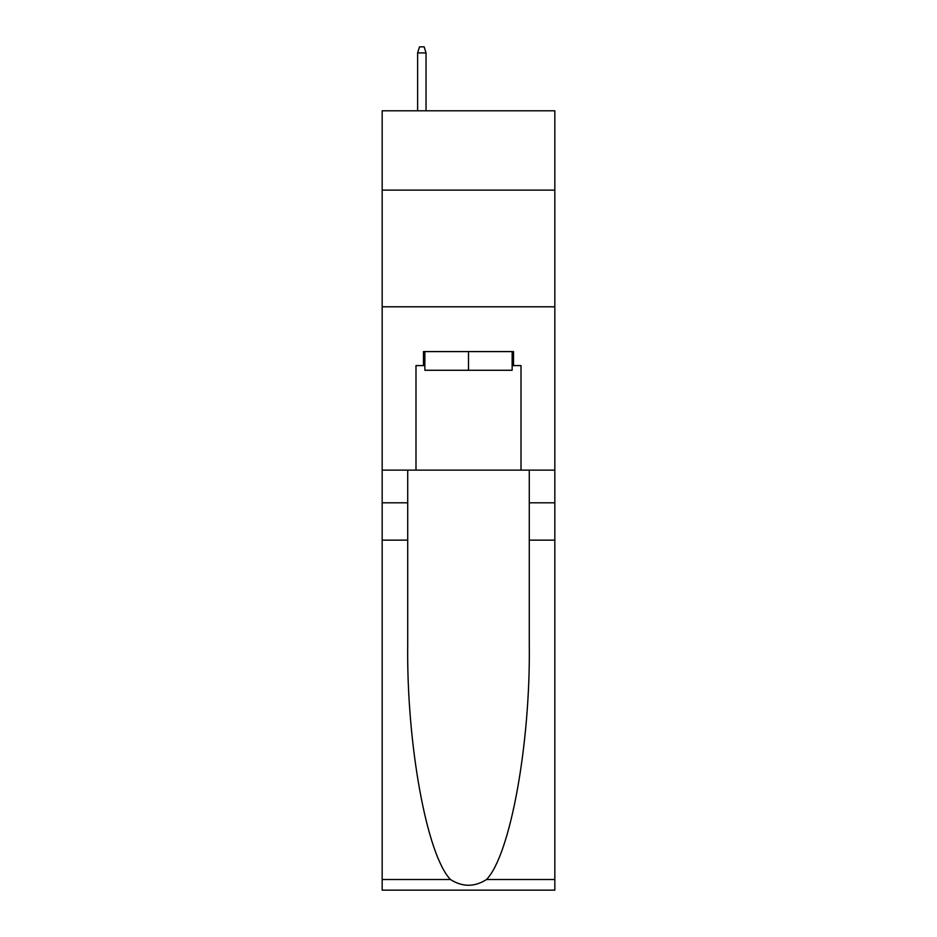 <?xml version="1.0" encoding="UTF-8"?>
<svg xmlns="http://www.w3.org/2000/svg" width="937" height="937" viewBox="0 0 937 937"><rect width="100%" height="100%" fill="white"/><g stroke="black" fill="none" stroke-linecap="round" stroke-linejoin="round"><path stroke-width="1.41" d="M554.833 190.117L554.833 110.789L382.167 110.789L382.167 190.117L554.833 190.117L554.833 470.128L521.007 470.128L521.007 365.594L513.535 365.594L513.535 351.598L423.465 351.598L423.465 365.594L424.859 365.594M382.167 540.134L407.712 540.134L407.712 644.199C406.471 743.65 426.651 854.767 450.451 879.503C462.468 887.175 474.509 887.175 486.549 879.503L554.833 879.503L554.833 890.15L382.167 890.15L382.167 190.117M512.141 351.598L512.141 370.267L424.859 370.267L424.859 351.598M468.5 351.598L468.5 370.267M486.549 879.503C510.349 854.767 530.529 743.65 529.288 644.199L529.288 470.128M529.288 540.134L554.833 540.134L554.833 470.128M407.712 470.128L407.712 540.134M554.833 879.503L554.833 540.134M382.167 470.128L415.993 470.128L415.993 365.594L423.465 365.594M382.167 306.797L554.833 306.797M415.993 470.128L521.007 470.128M512.141 365.594L513.535 365.594M426.03 110.789L426.03 52.917L417.633 52.917L417.633 110.789M417.633 52.917L419.495 46.85L424.168 46.85L426.03 52.917M529.288 502.806L554.833 502.806M407.712 502.806L382.167 502.806M382.167 879.503L450.451 879.503"/></g></svg>
